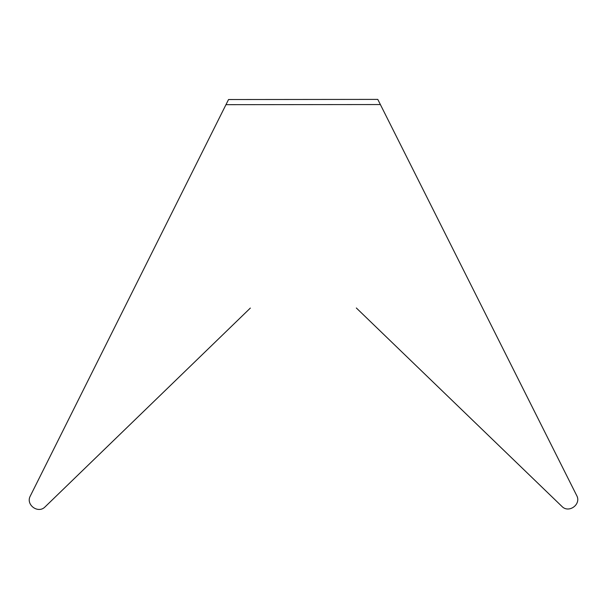 <?xml version="1.0" encoding="UTF-8"?>
<svg xmlns="http://www.w3.org/2000/svg" width="607" height="607" viewBox="0 0 607 607"><rect width="100%" height="100%" fill="white"/><g stroke="black" fill="none" stroke-linecap="round" stroke-linejoin="round"><path stroke-width="0.91" d="M356.332 307.977L561.839 506.337C568.744 513.772 581.688 504.25 576.65 495.449L377.789 99.396L228.543 99.525L30.35 495.911C25.327 504.721 38.287 514.22 45.176 506.777L250.35 308.068M380.369 104.548L225.963 104.677"/></g></svg>
